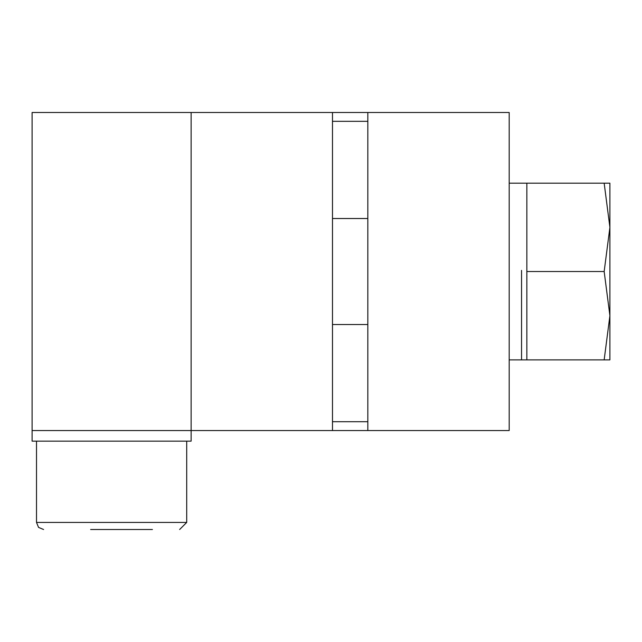 <?xml version="1.0" encoding="UTF-8"?>
<svg xmlns="http://www.w3.org/2000/svg" width="642" height="642" viewBox="0 0 642 642"><rect width="100%" height="100%" fill="white"/><g stroke="black" fill="none" stroke-linecap="round" stroke-linejoin="round"><path stroke-width="0.96" d="M191.131 112.494L32.1 112.494L32.1 430.549L509.186 430.549L509.186 112.494L191.131 112.494L191.131 441.15L32.1 441.15L32.1 430.549M332.484 121.33L367.826 121.33M367.826 112.494L367.826 430.549M367.826 421.714L332.484 421.714M332.484 430.549L332.484 112.494M521.553 270.386L521.553 359.873L521.553 270.386M604.162 183.179L609.9 183.179L609.9 227.348L604.162 183.179L509.186 183.179M609.9 359.873L604.162 359.873L609.9 315.695L609.9 359.873M609.9 315.695L604.162 271.526L609.9 227.348L609.9 315.695M604.162 271.526L526.849 271.526L526.849 359.873L604.162 359.873M526.849 271.526L526.849 183.179M90.65 529.506L152.419 529.506M179.64 529.506L186.71 522.436L36.514 522.436L38.552 527.395L43.584 529.506M186.71 441.15L186.71 522.436M509.186 359.873L526.849 359.873M367.826 218.513L332.484 218.513M367.826 324.531L332.484 324.531M36.514 441.15L36.514 522.436"/></g></svg>
